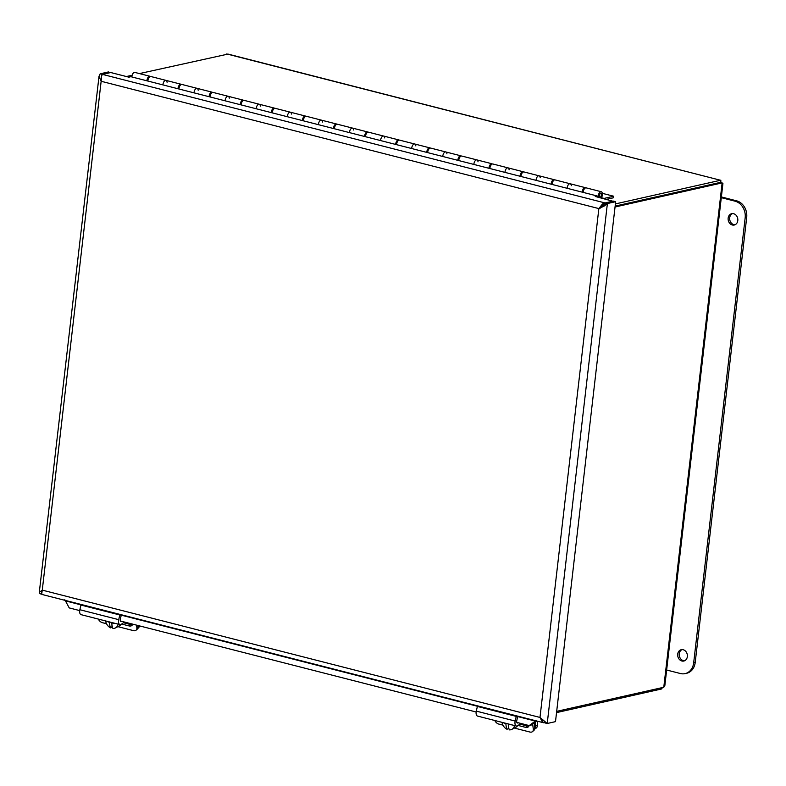 <?xml version="1.0" encoding="UTF-8"?>
<svg xmlns="http://www.w3.org/2000/svg" width="786" height="786" viewBox="0 0 786 786"><rect width="100%" height="100%" fill="white"/><g stroke="black" fill="none" stroke-linecap="round" stroke-linejoin="round"><path stroke-width="1.18" d="M601.693 207.023L600.563 207.622M615.035 207.003L722.138 182.902L722.923 183.551L664.858 685.5L663.787 687.259L556.685 711.35M663.787 687.259L722.138 182.902L720.3 182.44L615.143 206.099L720.281 182.411L720.536 180.259L615.399 203.918M556.537 712.607L661.674 688.949L662.372 687.573M126.389 76.537L132.146 75.24M139.456 73.589L227.999 54.087L720.536 180.259L226.751 53.959M720.831 182.568L720.831 180.151M661.822 687.701L661.674 688.949M178.009 88.749A3.743 1.936 -75.7 0 1 181.026 84.23L165.944 80.368A3.743 1.936 104.3 0 0 162.938 84.898A3.743 1.936 -75.7 0 1 165.944 80.368A3.743 1.936 -75.7 0 1 167.084 82.275M146.923 80.801A3.743 1.936 -75.7 0 1 149.939 76.271A3.743 1.936 -75.7 0 1 150.372 76.507M148.603 78.227A2.181 1.13 104.3 0 0 147.817 81.027M209.105 96.707A3.743 1.936 -75.7 0 1 212.122 92.178L197.04 88.327A3.743 1.936 104.3 0 0 194.024 92.846A3.743 1.936 -75.7 0 1 197.04 88.327A3.743 1.936 -75.7 0 1 198.18 90.233M179.699 86.185A2.181 1.13 104.3 0 0 178.913 88.985M240.202 104.666A3.743 1.936 -75.7 0 1 243.218 100.136L228.137 96.275A3.743 1.936 104.3 0 0 225.12 100.805A3.743 1.936 -75.7 0 1 228.137 96.275A3.743 1.936 -75.7 0 1 229.276 98.181M210.795 94.133A2.181 1.13 104.3 0 0 210.009 96.933M271.298 112.614A3.743 1.936 -75.7 0 1 274.314 108.085L259.233 104.233A3.743 1.936 104.3 0 0 256.216 108.753A3.743 1.936 -75.7 0 1 259.233 104.233A3.743 1.936 -75.7 0 1 260.363 106.139M241.882 102.092A2.181 1.13 104.3 0 0 241.096 104.892M302.384 120.572A3.743 1.936 -75.7 0 1 305.4 116.043L290.319 112.182A3.743 1.936 104.3 0 0 287.312 116.711A3.743 1.936 -75.7 0 1 290.319 112.182A3.743 1.936 -75.7 0 1 291.459 114.088M272.978 110.04A2.181 1.13 104.3 0 0 272.192 112.84M333.48 128.521A3.743 1.936 -75.7 0 1 336.496 123.992L321.415 120.14A3.743 1.936 104.3 0 0 318.399 124.66A3.743 1.936 -75.7 0 1 321.415 120.14A3.743 1.936 -75.7 0 1 322.555 122.046M304.074 117.998A2.181 1.13 104.3 0 0 303.288 120.798A3.743 1.936 104.3 0 1 306.334 116.279L321.415 120.14M364.576 136.479A3.743 1.936 -75.7 0 1 367.593 131.95L352.511 128.089A3.743 1.936 104.3 0 0 349.495 132.618A3.743 1.936 -75.7 0 1 352.511 128.089A3.743 1.936 -75.7 0 1 353.651 130.004M335.17 125.947A2.181 1.13 104.3 0 0 334.384 128.757A3.743 1.936 104.3 0 1 337.43 124.237L352.511 128.089M395.672 144.428A3.743 1.936 -75.7 0 1 398.689 139.898L383.607 136.047A3.743 1.936 104.3 0 0 380.591 140.576A3.743 1.936 -75.7 0 1 383.607 136.047A3.743 1.936 -75.7 0 1 384.737 137.953M366.256 133.905A2.181 1.13 104.3 0 0 365.47 136.705A3.743 1.936 104.3 0 1 368.526 132.186L383.607 136.047M426.759 152.386A3.743 1.936 -75.7 0 1 429.775 147.856L414.694 143.995A3.743 1.936 104.3 0 0 411.687 148.525A3.743 1.936 -75.7 0 1 414.694 143.995A3.743 1.936 -75.7 0 1 415.833 145.911M397.352 141.853A2.181 1.13 104.3 0 0 396.566 144.663A3.743 1.936 104.3 0 1 399.612 140.144L414.694 143.995M457.855 160.334A3.743 1.936 -75.7 0 1 460.871 155.815L445.79 151.953A3.743 1.936 104.3 0 0 442.773 156.483A3.743 1.936 -75.7 0 1 445.79 151.953A3.743 1.936 -75.7 0 1 446.929 153.859M428.449 149.812A2.181 1.13 104.3 0 0 427.663 152.612A3.743 1.936 104.3 0 1 430.708 148.092L445.79 151.953M488.951 168.292A3.743 1.936 -75.7 0 1 491.967 163.763L476.886 159.902A3.743 1.936 104.3 0 0 473.87 164.431A3.743 1.936 -75.7 0 1 476.886 159.902A3.743 1.936 -75.7 0 1 478.026 161.818M459.545 157.76A2.181 1.13 104.3 0 0 458.759 160.57A3.743 1.936 104.3 0 1 461.804 156.05L476.886 159.902M520.047 176.241A3.743 1.936 -75.7 0 1 523.063 171.721L507.982 167.86A3.743 1.936 104.3 0 0 504.966 172.389A3.743 1.936 -75.7 0 1 507.982 167.86A3.743 1.936 -75.7 0 1 509.112 169.766M490.631 165.718A2.181 1.13 104.3 0 0 489.845 168.518M551.133 184.199A3.743 1.936 -75.7 0 1 554.15 179.67L539.068 175.809A3.743 1.936 104.3 0 0 536.062 180.338A3.743 1.936 -75.7 0 1 539.068 175.809A3.743 1.936 -75.7 0 1 540.208 177.724M521.727 173.667A2.181 1.13 104.3 0 0 520.941 176.477M582.23 192.148A3.743 1.936 -75.7 0 1 585.246 187.628L570.164 183.767A3.743 1.936 104.3 0 0 567.148 188.296A3.743 1.936 -75.7 0 1 570.164 183.767A3.743 1.936 -75.7 0 1 571.304 185.673M552.823 181.625A2.181 1.13 104.3 0 0 552.037 184.425M583.919 189.573A2.181 1.13 104.3 0 0 583.133 192.383M149.939 76.271L134.858 72.42A3.743 1.936 104.3 0 0 131.842 76.94M601.369 194.957A1.877 0.973 104.3 0 0 600.799 193.533A1.877 0.973 104.3 0 0 599.394 195.115A1.877 0.973 104.3 0 0 599.865 197.168A1.877 0.973 104.3 0 0 601.369 194.957M165.944 80.368L150.863 76.517A3.743 1.936 104.3 0 0 147.856 81.037M197.04 88.327L181.959 84.466A3.743 1.936 104.3 0 0 178.943 88.995M228.137 96.275L213.055 92.424A3.743 1.936 104.3 0 0 210.039 96.943M259.233 104.233L244.151 100.372A3.743 1.936 104.3 0 0 241.135 104.902M290.319 112.182L275.238 108.33A3.743 1.936 104.3 0 0 272.231 112.85M507.982 167.86L492.901 163.999A3.743 1.936 104.3 0 0 489.884 168.528M539.068 175.809L523.987 171.957A3.743 1.936 104.3 0 0 520.98 176.486M570.164 183.767L555.083 179.906A3.743 1.936 104.3 0 0 552.067 184.435M598.284 197.247A3.743 1.936 -75.7 0 1 599.04 193.346A3.743 1.936 -75.7 0 1 601.261 191.725A3.743 1.936 -75.7 0 1 602.42 194.103A3.743 1.936 -75.7 0 1 601.329 197.826L604.07 198.406L613.709 196.235L613.532 197.758L606.478 199.339M601.408 197.718L604.07 198.406M601.261 191.725L586.179 187.864A3.743 1.936 104.3 0 0 583.163 192.393M600.573 193.238A2.181 1.13 -75.7 0 1 600.868 193.238A2.181 1.13 -75.7 0 1 601.418 195.626A2.181 1.13 -75.7 0 1 599.787 197.463A2.181 1.13 -75.7 0 1 599.178 195.35A2.181 1.13 -75.7 0 1 600.573 193.238M602.351 193.336L613.709 196.235M613.296 201.334L595.257 196.471L597.311 196.009L130.898 76.704L128.855 77.166L110.767 72.538L102.504 74.395L605.053 202.945L602.518 203.888L598.863 208.585L101.148 81.272L101.63 75.77L102.504 74.395M597.311 196.009L597.193 196.962M110.246 72.656L108.439 71.939L100.176 73.805L99.007 76.33L101.148 81.272L42.277 590.129L539.992 717.441L542.537 722.255L545.278 722.815M101.178 77.5L102.003 74.277L110.276 72.41M41.687 591.917L41.52 593.253M42.346 594.354L41.658 594.137L42.277 590.129L39.3 592.339L40.017 593.754L41.678 594.177M599.954 208.103L605.554 203.073L613.817 201.216L615.654 201.688L555.496 721.636L547.223 723.493L539.992 717.441L598.863 208.585L604.12 206.099L607.391 203.545L547.223 723.493L545.396 723.032L543.883 720.821M615.654 201.688L607.391 203.545L605.554 203.073M101.905 75.161L102.003 74.277L100.176 73.805M600.337 207.926L603.776 205.254M604.935 203.977L605.053 202.945L613.326 201.088M544.963 722.285L544.894 722.904M64.796 599.698L69.217 607.912L79.7 610.594M536.622 720.978L535.305 721.076L536.307 720.31M536.455 721.175L530.353 725.675L529.204 725.576L535.305 721.076L65.533 600.907M120.386 620.999L476.149 711.998M516.824 722.403L529.204 725.576M681.875 660.997A5.807 4.814 77.3 0 1 677.679 655.278A5.807 4.814 77.3 0 1 681.256 649.698A5.807 4.814 77.3 0 1 687.219 654.316A5.807 4.814 77.3 0 1 683.8 661.036A5.807 4.814 77.3 0 1 681.875 660.997M682.042 649.609A5.807 4.814 -102.7 0 0 679.251 655.406A5.807 4.814 -102.7 0 0 683.417 660.653A5.807 4.814 -102.7 0 0 684.557 660.79M732.326 224.983A5.807 4.814 77.3 0 1 728.121 219.265A5.807 4.814 77.3 0 1 731.697 213.684A5.807 4.814 77.3 0 1 737.671 218.292A5.807 4.814 77.3 0 1 734.252 225.022A5.807 4.814 77.3 0 1 732.326 224.983M732.483 213.586A5.807 4.814 -102.7 0 0 729.703 219.392A5.807 4.814 -102.7 0 0 733.859 224.639A5.807 4.814 -102.7 0 0 735.008 224.767M721.302 197.659L735.077 201.187A14.06 11.643 77.3 0 1 745.167 217.791L693.665 662.893A14.06 11.643 77.3 0 1 685.087 673.622A14.06 11.643 77.3 0 1 680.43 673.533L666.656 670.016M685.087 673.622L686.62 673.278A14.06 11.643 -102.7 0 0 695.197 662.549L746.7 217.447A14.06 11.643 -102.7 0 0 736.62 200.833L721.391 196.942M138.778 625.705A4.687 3.645 62.6 0 1 138.434 626.727M138.375 627.415L139.328 626.923A4.687 3.645 -117.4 0 0 140.311 626.098M534.824 728.828L535.777 728.337A4.687 3.645 -117.4 0 0 537.506 725.173L535.305 726.313A4.687 3.645 62.6 0 1 534.873 728.131M537.565 721.224L537.506 725.173M535.305 726.313L535.374 721.97M136.106 630.166L137.648 628.78A4.687 3.173 -132 0 0 138.395 626.295L136.862 627.68A4.687 3.173 48 0 1 136.106 630.166A4.687 3.173 48 0 1 133.492 630.637L117.92 626.658M98.378 619.093A4.687 3.173 48 0 0 102.396 622.679L106.513 623.74M136.862 627.68L136.528 625.125M132.647 624.133A4.981 3.37 48 0 1 131.901 625.44A4.981 3.37 48 0 1 129.12 625.941L121.673 624.035M123.441 622.708L130.663 624.556A4.981 3.37 -132 0 0 132.51 624.565M124.365 622.021L121.437 624.222A4.726 2.437 -75.7 0 1 119.973 624.615A4.726 2.437 -75.7 0 1 118.725 619.663L119.796 614.976L121.241 615.212L120.337 619.132A2.358 1.218 104.3 0 0 120.965 621.608A2.358 1.218 104.3 0 0 121.692 621.412L121.771 621.353M121.241 615.212L80.929 605.043L79.858 609.72A4.726 2.437 104.3 0 0 81.105 614.672L119.973 624.615M80.929 605.043L119.796 614.976M138.307 625.587L138.395 626.295M111.966 624.919L111.936 627.189L110.6 627.876A13.951 7.212 -75.7 0 1 109.49 622.345A13.991 5.021 -179 0 1 107.181 621.431L107.299 621.372M110.02 622.07L109.49 622.345M114.953 623.426A13.991 5.021 -179 0 1 111.818 622.944A13.951 7.212 104.3 0 0 112.938 628.476A7.673 5.964 62.6 0 0 115.424 627.945L119.344 625.911A7.673 5.964 62.6 0 0 121.005 624.487M111.818 622.944L112.349 622.669M112.526 627.434A7.673 5.964 62.6 0 1 111.936 627.189M118.106 624.143A7.673 5.964 62.6 0 1 115.424 627.945M110.6 627.876A7.673 5.964 62.6 0 1 105.619 620.95M532.554 731.57L534.087 730.194A4.687 3.173 -132 0 0 534.844 727.698L533.301 729.084A4.687 3.173 48 0 1 532.554 731.57A4.687 3.173 48 0 1 529.931 732.041L514.358 728.062M494.826 720.507A4.687 3.173 48 0 0 498.845 724.093L502.961 725.144M533.301 729.084L532.643 723.994M529.096 725.547A4.981 3.37 48 0 1 528.349 726.844A4.981 3.37 48 0 1 525.569 727.345L518.121 725.449M519.89 724.122L527.101 725.969A4.981 3.37 -132 0 0 528.958 725.979M520.813 723.425L517.886 725.625A4.726 2.437 -75.7 0 1 516.412 726.028A4.726 2.437 -75.7 0 1 515.174 721.067L516.245 716.39L517.679 716.616L516.785 720.536A2.358 1.218 104.3 0 0 517.404 723.012A2.358 1.218 104.3 0 0 518.141 722.815L518.21 722.766M517.679 716.616L477.377 706.447L476.306 711.124A4.726 2.437 104.3 0 0 477.554 716.085L516.412 726.028M477.377 706.447L516.245 716.39M534.205 722.835L534.844 727.698M508.414 726.333L508.375 728.602L507.049 729.29A13.951 7.212 -75.7 0 1 505.929 723.749A13.991 5.021 -179 0 1 503.62 722.845L503.738 722.786M506.459 723.484L505.929 723.749M511.391 724.83A13.991 5.021 -179 0 1 508.267 724.348A13.951 7.212 104.3 0 0 509.377 729.889A7.673 5.964 62.6 0 0 511.863 729.359L515.783 727.325A7.673 5.964 62.6 0 0 517.443 725.891M508.267 724.348L508.788 724.073M508.974 728.848A7.673 5.964 62.6 0 1 508.375 728.602M514.555 725.547A7.673 5.964 62.6 0 1 511.863 729.359M507.049 729.29A7.673 5.964 62.6 0 1 502.067 722.354M602.115 206.099L602.665 206.237M602.518 203.888L600.072 208.31M541.849 719.2L542.537 722.255M736.62 200.833L735.077 201.187M746.7 217.447L745.167 217.791M695.197 662.549L693.665 662.893M129.12 625.941L130.663 624.556M79.858 609.72L118.725 619.663M120.415 621.078L121.692 621.412M525.569 727.345L527.101 725.969M476.306 711.124L515.174 721.067M516.864 722.491L518.141 722.815M600.799 193.533L600.239 193.395M599.865 197.168L599.305 197.021M41.963 594.452L543.725 722.796M99.007 76.37L39.31 592.271"/></g></svg>
